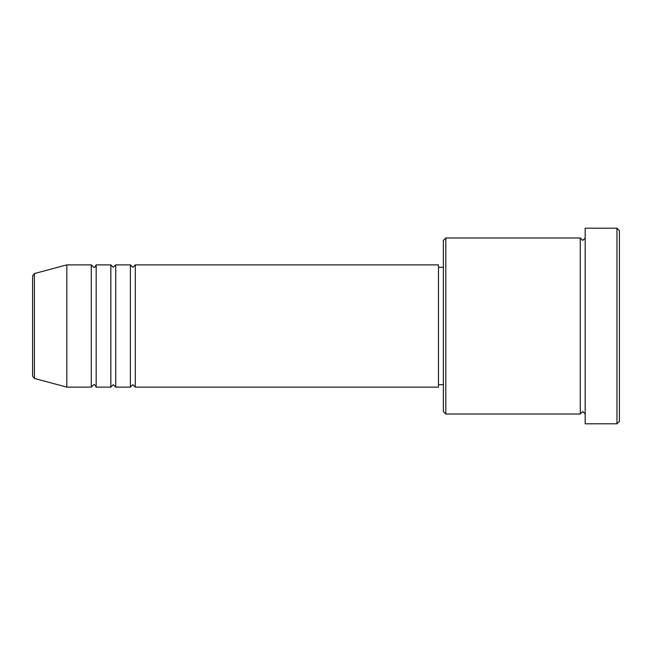 <?xml version="1.0" encoding="UTF-8"?>
<svg xmlns="http://www.w3.org/2000/svg" width="652" height="652" viewBox="0 0 652 652"><rect width="100%" height="100%" fill="white"/><g stroke="black" fill="none" stroke-linecap="round" stroke-linejoin="round"><path stroke-width="0.49" stroke-dasharray="3.26 2.44" d="M135.29 387.125L135.29 264.875M130.4 387.125L130.4 264.875M115.73 387.125L115.73 264.875M110.84 387.125L110.84 264.875M96.17 387.125L96.17 264.875M91.28 387.125L91.28 264.875M443.36 240.425L443.36 411.575M445.805 414.02L445.805 237.98M619.4 421.355L619.4 230.645M616.955 228.2L616.955 423.8M585.17 423.8L585.17 228.2M580.28 414.02L580.28 237.98M438.47 387.125L438.47 264.875M66.83 387.125L66.83 264.875M32.6 275.926L32.6 326M585.17 326L585.17 414.02L585.17 326M443.36 326L443.36 267.32L443.36 326M34.409 378.437L34.409 273.563"/><path stroke-width="0.98" d="M32.6 326L32.6 376.074L32.6 275.926L34.409 273.563L34.409 378.437L32.6 376.074M135.29 264.875L135.29 387.125L438.47 387.125L438.47 264.875L135.29 264.875L132.845 267.32L130.4 264.875L130.4 387.125L115.73 387.125L115.73 264.875L130.4 264.875M110.84 264.875L110.84 387.125L96.17 387.125L96.17 264.875L110.84 264.875L113.285 267.32L115.73 264.875M91.28 264.875L91.28 387.125L66.83 387.125L66.83 264.875L91.28 264.875L93.725 267.32C94.255 267.842 95.07 267.027 96.17 264.875M445.805 414.02L443.36 411.575L443.36 240.425L445.805 237.98L445.805 414.02L580.28 414.02L580.28 237.98L582.725 240.425L585.17 237.98M616.955 228.2L619.4 230.645L619.4 421.355L616.955 423.8L616.955 228.2L585.17 228.2L585.17 423.8L616.955 423.8M438.47 384.68L443.36 384.68M34.409 378.437L66.83 387.125M34.409 273.563L66.83 264.875M445.805 237.98L580.28 237.98M438.47 267.32L443.36 267.32M585.17 414.02L582.725 411.575L580.28 414.02M96.17 387.125C95.07 384.973 94.255 384.158 93.725 384.68L91.28 387.125M115.73 387.125L113.285 384.68L110.84 387.125M135.29 387.125L132.845 384.68L130.4 387.125"/></g></svg>

